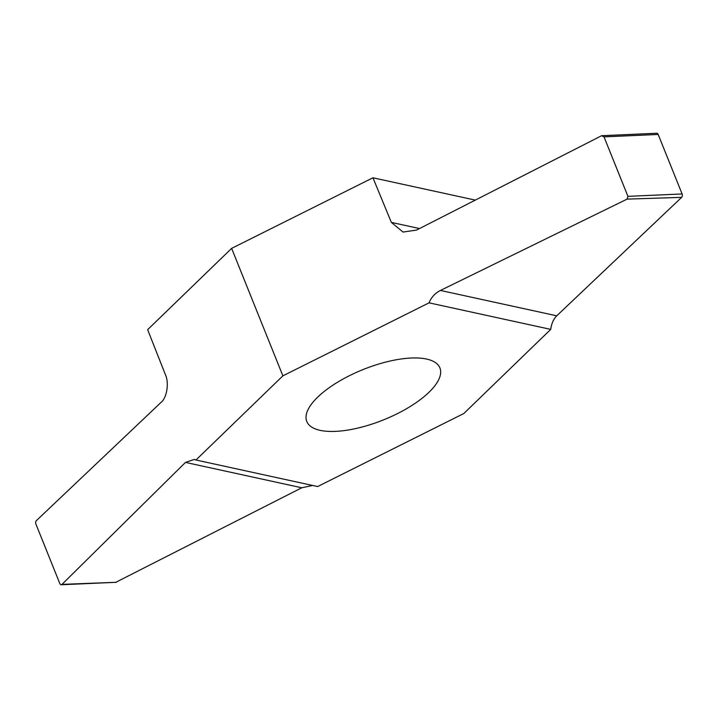 <?xml version="1.0" encoding="UTF-8"?>
<svg xmlns="http://www.w3.org/2000/svg" width="718" height="718" viewBox="0 0 718 718"><rect width="100%" height="100%" fill="white"/><g stroke="black" fill="none" stroke-linecap="round" stroke-linejoin="round"><path stroke-width="1.08" d="M411.234 358.022A71.746 27.158 -21.9 0 1 439.919 367.939A71.746 27.158 -21.9 0 1 383.484 419.895A71.746 27.158 -21.9 0 1 306.774 421.457A71.746 27.158 -21.9 0 1 337.46 382.29A71.746 27.158 -21.9 0 1 411.234 358.022M282.883 375.855L429.059 302.843L550.742 329.382L463.81 413.532L317.643 486.553L195.96 460.005L282.883 375.855L231.636 248.374L147.648 329.67L165.427 374.733C169.26 382.721 166.89 397.898 161.11 402.322L36.367 520.64A2.477 1.562 -92.5 0 0 35.9 524.041L59.818 583.537A2.477 1.562 -92.5 0 0 61.236 584.739A2.477 1.562 -92.5 0 0 61.99 584.38L185.468 462.401L194.237 459.448L195.96 460.005M429.059 302.843C431.276 297.324 435.072 293.186 440.439 290.449L627.101 199.119L627.936 196.355L604.017 136.86L601.603 135.711L416.467 230.11L403.013 232.04L391.364 222.409L372.947 177.786L231.636 248.374M372.947 177.786L475.298 200.107M440.439 290.449L556.746 315.812L681.633 197.36A2.477 1.562 87.5 0 0 682.1 193.959L658.182 134.463L604.017 136.86M312.68 485.467L301.766 487.773L115.777 582.316M658.182 134.463A2.477 1.562 87.5 0 0 656.764 133.261L601.603 135.711M556.746 315.812C553.506 319.025 551.505 323.549 550.742 329.382M681.633 197.36L627.101 199.119M61.99 584.38L116.397 582.289M682.1 193.959L627.936 196.355M391.364 222.409L419.527 228.548M301.766 487.773L185.468 462.401M61.236 584.739L116.083 582.316"/></g></svg>
